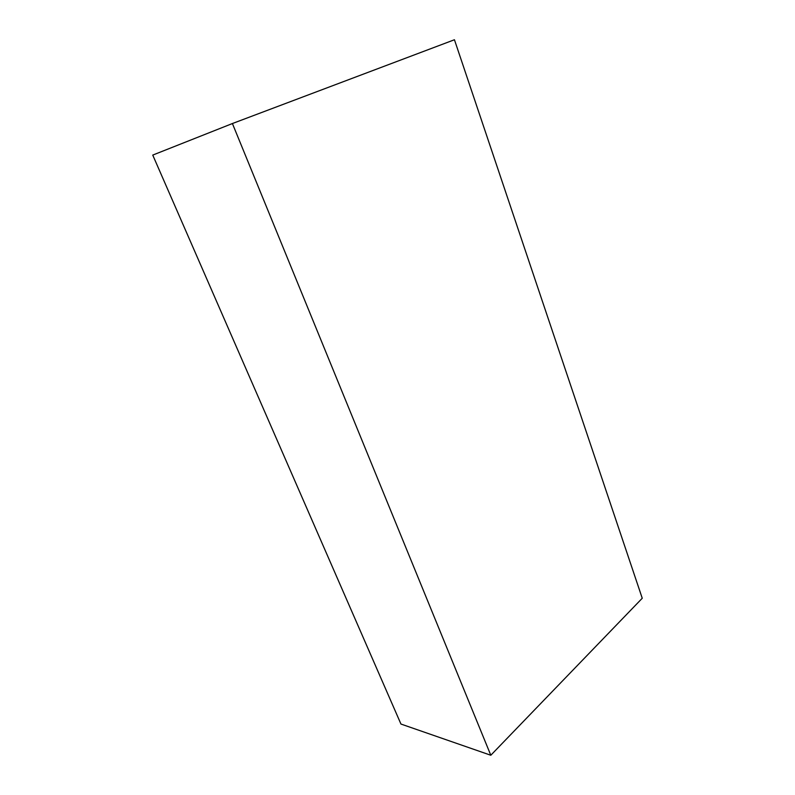 <?xml version="1.0" encoding="UTF-8"?>
<svg xmlns="http://www.w3.org/2000/svg" width="795" height="795" viewBox="0 0 795 795"><rect width="100%" height="100%" fill="white"/><g stroke="black" fill="none" stroke-linecap="round" stroke-linejoin="round"><path stroke-width="1.19" d="M454.442 39.75L642.251 598.247L490.803 755.25L400.948 724.046L152.749 155.085L232.408 123.533L454.442 39.75M490.803 755.25L232.408 123.533"/></g></svg>
